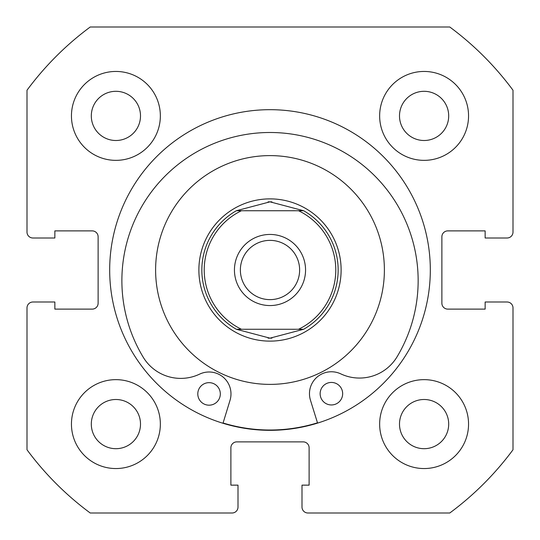 <?xml version="1.0" encoding="UTF-8"?>
<svg xmlns="http://www.w3.org/2000/svg" width="540" height="540" viewBox="0 0 540 540"><rect width="100%" height="100%" fill="white"/><g stroke="black" fill="none" stroke-linecap="round" stroke-linejoin="round"><path stroke-width="0.81" d="M340.058 179.577A114.386 114.386 0 0 0 179.577 199.942A114.386 114.386 0 0 0 199.942 360.423A114.386 114.386 0 0 0 360.423 340.058A114.386 114.386 0 0 0 340.058 179.577M223.081 422.989A160.022 160.022 0 0 0 317.486 422.813M430.319 270A160.319 160.319 0 0 0 270 109.681A160.319 160.319 0 0 0 109.681 270A160.319 160.319 0 0 0 270 430.319A160.319 160.319 0 0 0 430.319 270M379.647 424.096A44.449 44.449 0 0 0 424.096 468.551A44.449 44.449 0 0 0 468.551 424.096A44.449 44.449 0 0 0 424.096 379.647A44.449 44.449 0 0 0 379.647 424.096M71.449 424.096A44.449 44.449 0 0 0 115.904 468.551A44.449 44.449 0 0 0 160.353 424.096A44.449 44.449 0 0 0 115.904 379.647A44.449 44.449 0 0 0 71.449 424.096M379.647 115.904A44.449 44.449 0 0 0 424.096 160.353A44.449 44.449 0 0 0 468.551 115.904A44.449 44.449 0 0 0 424.096 71.449A44.449 44.449 0 0 0 379.647 115.904M71.449 115.904A44.449 44.449 0 0 0 115.904 160.353A44.449 44.449 0 0 0 160.353 115.904A44.449 44.449 0 0 0 115.904 71.449A44.449 44.449 0 0 0 71.449 115.904M140.501 115.904A24.597 24.597 0 0 1 115.904 140.501A24.597 24.597 0 0 1 91.307 115.904A24.597 24.597 0 0 1 115.904 91.307A24.597 24.597 0 0 1 140.501 115.904M448.693 115.904A24.597 24.597 0 0 1 424.096 140.501A24.597 24.597 0 0 1 399.499 115.904A24.597 24.597 0 0 1 424.096 91.307A24.597 24.597 0 0 1 448.693 115.904M140.501 424.096A24.597 24.597 0 0 1 115.904 448.693A24.597 24.597 0 0 1 91.307 424.096A24.597 24.597 0 0 1 115.904 399.499A24.597 24.597 0 0 1 140.501 424.096M448.693 424.096A24.597 24.597 0 0 1 424.096 448.693A24.597 24.597 0 0 1 399.499 424.096A24.597 24.597 0 0 1 424.096 399.499A24.597 24.597 0 0 1 448.693 424.096M90.227 27A302.265 302.265 0 0 0 27 90.227L27 232.065A5.926 5.926 0 0 0 32.927 237.998L54.857 237.998L54.857 230.884L92.198 230.884A5.926 5.926 0 0 1 98.125 236.81L98.125 303.19A5.926 5.926 0 0 1 92.198 309.116L54.857 309.116L54.857 302.002L32.927 302.002A5.926 5.926 0 0 0 27 307.935L27 449.773A302.265 302.265 0 0 0 90.227 513L232.065 513A5.926 5.926 0 0 0 237.998 507.074L237.998 485.143L230.884 485.143L230.884 447.802A5.926 5.926 0 0 1 236.81 441.875L303.19 441.875A5.926 5.926 0 0 1 309.116 447.802L309.116 485.143L302.002 485.143L302.002 507.074A5.926 5.926 0 0 0 307.935 513L449.773 513A302.265 302.265 0 0 0 513 449.773L513 307.935A5.926 5.926 0 0 0 507.074 302.002L485.143 302.002L485.143 309.116L447.802 309.116A5.926 5.926 0 0 1 441.875 303.19L441.875 236.81A5.926 5.926 0 0 1 447.802 230.884L485.143 230.884L485.143 237.998L507.074 237.998A5.926 5.926 0 0 0 513 232.065L513 90.227A302.265 302.265 0 0 0 449.773 27L90.227 27M270 234.441A35.559 35.559 0 0 0 234.441 270A35.559 35.559 0 0 0 270 305.559A35.559 35.559 0 0 0 305.559 270A35.559 35.559 0 0 0 270 234.441M270 299.632A29.633 29.633 0 0 1 240.368 270A29.633 29.633 0 0 1 270 240.368A29.633 29.633 0 0 1 299.632 270A29.633 29.633 0 0 1 270 299.632M268.056 201.872A68.162 68.162 0 0 1 270 201.839A68.162 68.162 0 0 1 271.944 201.872M271.944 338.128A68.162 68.162 0 0 1 270 338.162A68.162 68.162 0 0 1 268.056 338.128M270 198.875A71.125 71.125 0 0 1 341.125 270A71.125 71.125 0 0 1 270 341.125A71.125 71.125 0 0 1 198.875 270A71.125 71.125 0 0 1 270 198.875M303.656 329.265A68.162 68.162 0 0 0 303.656 210.735A68.162 68.162 0 0 1 303.656 329.265L298.553 329.265L303.656 329.265L270 338.162L236.345 329.265L241.448 329.265L236.864 329.265M303.136 210.735L298.553 210.735L303.656 210.735L270 201.839L236.345 210.735A68.162 68.162 0 0 0 236.345 329.265A68.162 68.162 0 0 1 236.345 210.735L241.448 210.735L236.345 210.735M298.553 329.265L241.448 329.265A65.785 65.785 0 0 1 241.448 210.735L298.553 210.735A65.785 65.785 0 0 1 298.553 329.265M342.664 393.674A11.259 11.259 0 0 1 331.418 404.953A11.259 11.259 0 0 1 320.139 393.714A11.259 11.259 0 0 1 331.378 382.435A11.259 11.259 0 0 1 342.664 393.674M220.32 393.896A11.259 11.259 0 0 1 209.075 405.182A11.259 11.259 0 0 1 197.795 393.944A11.259 11.259 0 0 1 209.034 382.658A11.259 11.259 0 0 1 220.32 393.896M317.574 423.097L310.459 400.201A21.931 21.931 0 0 1 340.76 373.862A43.862 43.862 0 0 0 397.109 356.731A148.136 148.136 0 0 0 269.744 132.496A148.136 148.136 0 0 0 143.208 357.203A43.862 43.862 0 0 0 199.625 374.126A21.931 21.931 0 0 1 230.02 400.349L222.993 423.272"/></g></svg>
